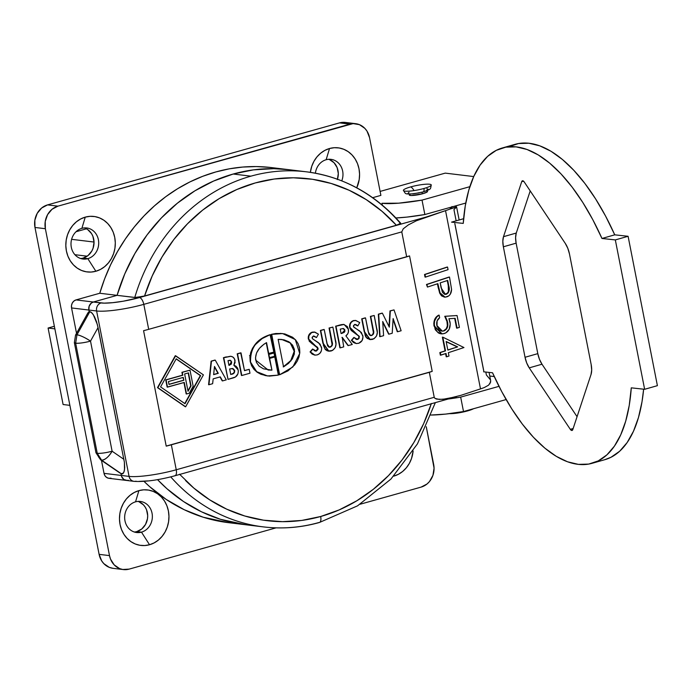<?xml version="1.0" encoding="UTF-8"?>
<svg xmlns="http://www.w3.org/2000/svg" width="692" height="692" viewBox="0 0 692 692"><rect width="100%" height="100%" fill="white"/><g stroke="black" fill="none" stroke-linecap="round" stroke-linejoin="round"><path stroke-width="1.04" d="M467.558 410.918A14.195 2.292 -11.1 0 0 473.57 408.712A14.195 2.292 168.9 0 1 467.558 410.918A14.195 2.292 168.9 0 1 449.541 413.643A14.195 2.292 -11.1 0 0 467.558 410.918M410.737 186.892A14.195 2.292 168.9 0 1 431.159 184.764A14.195 2.292 168.9 0 1 423.919 188.492A3.789 1.661 74.3 0 1 423.21 191.918A3.789 1.661 74.3 0 1 422.881 191.944A3.789 1.661 -105.7 0 0 423.21 191.918A3.789 1.661 -105.7 0 0 423.919 188.492A14.195 2.292 -11.1 0 0 426.843 187.584A14.195 2.292 -11.1 0 0 428.651 184.167A14.195 2.292 -11.1 0 0 410.737 186.892A9.463 4.152 74.3 0 1 414.006 190.594A9.463 4.152 -105.7 0 0 410.737 186.892A14.195 2.292 -11.1 0 0 408.332 191.191A14.195 2.292 -11.1 0 0 423.919 188.492A14.195 2.292 168.9 0 1 403.497 190.62A14.195 2.292 168.9 0 1 410.737 186.892M422.077 192.22L422.388 193.812L422.077 192.22M425.961 190.931L428.218 189.245M427.82 188.994L426.86 188.812M409.024 192.272L407.882 193.475M408.271 193.725L410.157 193.95M411.584 193.916L419.067 192.869M421.039 192.428L422.881 191.944M410.33 194.011L409.309 195.083L411.351 195.516L422.734 193.717A9.316 1.505 168.9 0 1 409.266 194.988A9.316 1.505 168.9 0 1 410.226 194.063M326.148 159.731A15.648 13.831 96.9 0 0 315.396 173.199A15.648 13.831 -83.1 0 1 326.148 159.731A15.648 13.831 -83.1 0 1 331.01 159.35A15.648 13.831 -83.1 0 1 341.77 180.846A15.648 13.831 96.9 0 0 339.867 164.67A15.648 13.831 96.9 0 0 326.148 159.731L329.522 148.512L326.148 159.731M310.353 172.351A27.939 24.696 -83.1 0 1 329.522 148.512L334.34 147.707L339.175 147.976L343.846 149.308L348.171 151.643L351.977 154.896L355.134 158.952L357.505 163.641L359.001 168.787L359.572 174.194L359.191 179.66L356.743 187.8A27.939 24.696 -83.1 0 0 354.503 158.001A27.939 24.696 -83.1 0 0 329.522 148.512L324.911 150.363L320.681 153.174L316.988 156.85L313.986 161.245L311.789 166.184L310.353 172.351M393.8 476.131A27.939 24.696 -83.1 0 1 393.679 476.157L398.41 474.279L402.649 471.468L406.334 467.792L409.335 463.398L411.532 458.459L413.115 450.968A27.939 24.696 -83.1 0 1 393.8 476.131M135.537 501.838A15.648 13.831 96.9 0 0 124.975 520.791A15.648 13.831 96.9 0 0 141.479 532.148L149.533 544.742A27.939 24.696 -83.1 0 1 120.053 524.475A27.939 24.696 -83.1 0 1 138.91 490.619L135.537 501.838A15.648 13.831 -83.1 0 1 140.389 501.458A15.648 13.831 -83.1 0 1 152.352 515.903A15.648 13.831 -83.1 0 1 141.479 532.148A15.648 13.831 -83.1 0 1 136.627 532.529A15.648 13.831 -83.1 0 1 124.664 518.074A15.648 13.831 -83.1 0 1 135.537 501.838L138.91 490.619L143.728 489.815L148.564 490.083L153.235 491.415L157.56 493.751L161.366 497.003L164.514 501.051L166.893 505.748L168.39 510.895L168.96 516.301L168.58 521.768L167.265 527.07L165.068 532.018L162.058 536.412L158.373 540.089L154.143 542.9L149.533 544.742L144.715 545.547L139.879 545.279L135.208 543.955L130.883 541.62L127.077 538.359L123.92 534.311L121.55 529.622L120.053 524.475L119.482 519.061L119.863 513.602L121.178 508.291L123.375 503.352L126.376 498.958L130.07 495.282L134.3 492.47L138.91 490.619A27.939 24.696 -83.1 0 1 168.39 510.895A27.939 24.696 -83.1 0 1 149.533 544.742L141.479 532.148L136.808 531.577L141.479 532.148A15.648 13.831 96.9 0 0 152.041 513.187A15.648 13.831 96.9 0 0 135.537 501.838M134.317 532.018A15.648 13.831 96.9 0 0 136.808 531.577A15.648 13.831 96.9 0 0 147.681 516.673A15.648 13.831 96.9 0 0 138.028 501.397M81.881 228.343A15.648 13.831 96.9 0 0 71.319 247.303A15.648 13.831 96.9 0 0 87.823 258.652L95.877 271.255A27.939 24.696 -83.1 0 1 66.397 250.98A27.939 24.696 -83.1 0 1 85.254 217.132L81.881 228.343A15.648 13.831 -83.1 0 1 86.734 227.962A15.648 13.831 -83.1 0 1 98.697 242.416A15.648 13.831 -83.1 0 1 87.823 258.652A15.648 13.831 -83.1 0 1 82.971 259.033A15.648 13.831 -83.1 0 1 71.008 244.587A15.648 13.831 -83.1 0 1 81.881 228.343L85.254 217.132L90.072 216.328L94.908 216.596L99.579 217.919L103.904 220.255L107.71 223.516L110.858 227.564L113.228 232.252L114.734 237.408L115.305 242.814L114.924 248.272L113.609 253.583L111.412 258.523L108.402 262.917L104.717 266.593L100.487 269.413L95.877 271.255L91.059 272.06L86.223 271.792L81.552 270.468L77.227 268.124L73.421 264.872L70.264 260.823L67.894 256.135L66.397 250.98L65.826 245.573L66.198 240.107L67.522 234.804L69.719 229.856L72.721 225.462L76.405 221.795L80.644 218.975L85.254 217.132A27.939 24.696 -83.1 0 1 114.734 237.408A27.939 24.696 -83.1 0 1 95.877 271.255L87.823 258.652L83.152 258.09L87.823 258.652A15.648 13.831 96.9 0 0 98.385 239.7A15.648 13.831 96.9 0 0 81.881 228.343M80.661 258.523A15.648 13.831 96.9 0 0 83.152 258.09A15.648 13.831 96.9 0 0 94.026 243.186A15.648 13.831 96.9 0 0 84.372 227.91M94.034 242.044L71.613 239.328L94.034 242.044M74.9 254.699L87.166 256.187L74.9 254.699M54.365 326.269L48.094 328.034L63.102 404.526L48.094 328.034L54.876 328.856L48.094 328.034L54.365 326.269M85.228 228.222L87.65 229.528L91.543 233.619L92.875 236.249L94.034 242.165L93.083 248.194L91.854 250.962L88.109 255.478L83.152 258.09M138.884 501.709L143.434 504.84L145.199 507.115L146.531 509.736L147.69 515.652L147.474 518.715L145.51 524.449L141.765 528.973L136.808 531.577M329.496 159.601L334.054 162.741L337.142 167.628L338.302 173.545L337.359 179.574M349.071 123.401L345.957 122.519L339.521 122.882L47.558 204.893L41.658 207.998L37.195 213.378L34.851 220.212L34.981 227.46L99.112 554.353L101.698 560.909L103.8 563.608L109.215 567.336L113.038 568.322M445.259 173.121L380.107 191.424L445.259 173.121L473.709 176.572L445.259 173.121M489.763 376.015L494.252 376.56L489.763 376.015M499.001 386.344L460.673 397.113L448.165 399.024A51.978 8.399 168.9 0 0 460.673 397.113L499.001 386.344M422.025 200.109A51.978 8.399 168.9 0 1 381.967 203.284L382.33 205.126L381.967 203.284L398.661 203.18L422.025 200.109L469.851 186.676L422.025 200.109L424.853 214.537L422.025 200.109M395.928 217.954A51.978 8.399 -11.1 0 0 424.853 214.537L465.768 203.05L424.853 214.537L406.905 217.098L395.928 217.954M355.688 123.686L345.299 122.423A18.632 16.461 96.9 0 0 339.521 122.882L349.901 124.136A18.632 16.461 -83.1 0 1 355.688 123.686A18.632 16.461 -83.1 0 1 369.554 137.647L380.885 195.378L372.685 197.687L380.885 195.378L369.554 137.647L366.976 131.091L364.874 128.392L359.451 124.664L353.119 123.6L57.938 206.155L47.558 204.893L339.521 122.882L349.901 124.136L57.938 206.155L52.038 209.261L47.584 214.632L45.239 221.466L45.369 228.715L109.5 555.607L99.112 554.353L34.981 227.46L45.369 228.715L109.5 555.607L110.495 559.041L114.18 564.871L119.604 568.599L122.718 569.481L129.153 569.118L276.056 527.858L129.153 569.118A18.632 16.461 -83.1 0 1 123.366 569.577A18.632 16.461 -83.1 0 1 109.5 555.607L99.112 554.353A18.632 16.461 96.9 0 0 112.986 568.314L123.366 569.577M360.143 504.234L421.117 487.107L427.016 484.002L429.472 481.554L432.941 475.326L434.066 468.147L426.272 426.748L433.685 464.54A18.632 16.461 -83.1 0 1 421.117 487.107L360.143 504.234M337.471 179.211A15.648 13.831 96.9 0 0 328.639 159.29M431.133 415.044A51.978 8.399 -11.1 0 0 463.51 411.541L506.146 399.561L463.51 411.541L445.553 414.101L430.666 415.053M427.552 191.399A9.316 1.505 168.9 0 1 422.734 193.717L427.163 191.961L427.509 191.303L426.462 190.931M463.51 411.541L460.673 397.113L463.51 411.541M34.981 227.46L45.369 228.715A18.632 16.461 -83.1 0 1 57.938 206.155L47.558 204.893A18.632 16.461 96.9 0 0 34.981 227.46M86.457 228.801L76.059 231.725L86.457 228.801M69.883 405.348L63.102 404.526L69.883 405.348M56.433 336.796L68.326 397.407L56.433 336.796M319.427 522.495A6.626 2.906 -105.7 0 0 320.681 516.5A6.626 2.906 74.3 0 1 319.427 522.495A6.626 2.906 74.3 0 1 318.865 522.538A178.839 158.053 -83.1 0 1 263.358 526.889L245.669 524.744A178.839 158.053 -83.1 0 1 157.542 479.651L166.962 488.742L157.542 479.651A178.839 158.053 96.9 0 0 245.669 524.744L228.36 522.65A178.839 158.053 96.9 0 1 143.997 481.364L149.654 486.64L166.236 499.451L184.193 509.701L203.249 517.227L228.62 522.685M111.005 478.155L108.713 478.284L106.585 477.411L104.933 475.681L104.016 473.345A6.626 5.856 96.9 0 0 108.947 478.319L126.255 480.412A6.626 5.856 -83.1 0 1 121.325 475.447L104.016 473.345L101.482 460.414L104.016 473.345L121.325 475.447L120.996 473.786L121.325 475.447L120.996 473.786L122.674 473.838L124.093 471.78L124.698 467.731L124.396 462.308L97.373 324.583L93.256 314.575L90.929 312.066L89.199 311.703L88.87 310.042A6.626 5.856 -83.1 0 1 93.342 302.015L76.034 299.913A6.626 5.856 96.9 0 0 71.561 307.94L88.87 310.042L88.827 307.464L89.657 305.034L91.249 303.122L93.342 302.015L76.034 299.913L99.769 293.252L117.078 295.346L93.342 302.015L117.078 295.346A178.839 158.053 -83.1 0 1 288.72 169.67A178.839 158.053 96.9 0 0 233.213 174.021L253.358 169.877L273.738 168.666L288.962 169.704L273.738 168.666L253.358 169.877L233.213 174.021A178.839 158.053 96.9 0 0 117.078 295.346L124.802 273.833L134.879 253.54L147.154 234.787L161.418 217.902L177.429 203.163L194.936 190.802L213.629 181.036L233.213 174.021L213.629 181.036L194.936 190.802L177.429 203.163L161.418 217.902L147.154 234.787L134.879 253.54L124.802 273.833L117.078 295.346L134.767 297.491A178.839 158.053 -83.1 0 1 250.902 176.166L233.213 174.021L250.902 176.166A178.839 158.053 -83.1 0 1 306.409 171.815A178.839 158.053 -83.1 0 1 400.028 222.98L400.53 223.101M128.314 480.257L127.172 480.447L128.314 480.257A6.626 5.856 -83.1 0 1 126.255 480.412A6.626 5.856 96.9 0 1 121.325 475.447L121.68 476.667L121.325 475.447L129.067 476.39A35.491 5.735 -11.1 0 0 176.244 469.764L434.23 397.295L429.325 372.322L432.206 371.37L409.552 255.91L406.68 256.862L401.775 231.889L143.798 304.359L148.694 329.331L406.68 256.862L401.775 231.889L403.246 228.792L408.375 224.883L416.402 220.765L445.536 210.645L480.499 388.887L461.062 395.288L480.499 388.887A29.808 4.818 -11.1 0 0 484.4 387.494L488.569 385.185L484.4 387.494A29.808 4.818 -11.1 0 1 480.499 388.887L445.536 210.645L426.09 217.054L139.464 297.569L123.332 301.193L112.744 302.672L104.181 303.139L93.342 302.015L91.249 303.122L89.138 306.201L88.87 310.042L96.612 310.976L129.067 476.39L121.325 475.447L120.996 473.786L123.479 473.086L124.508 469.972L124.396 462.308L98.056 327.584L90.514 341.121L112.113 451.219L123.903 459.332L112.113 451.219A11.176 4.749 124.5 0 1 101.586 460.163L121.714 474.011L101.586 460.163A11.176 4.749 124.5 0 1 100.591 459.799A11.176 4.749 -55.5 0 0 101.586 460.163C105.054 459.981 108.566 456.997 112.113 451.219C105.937 452.836 100.98 453.528 97.252 453.312L101.586 460.163A11.176 9.878 -83.1 0 1 97.252 453.312A11.176 1.808 168.9 0 1 95.954 452.741A11.176 1.808 -11.1 0 0 97.252 453.312A11.176 1.808 -11.1 0 0 112.113 451.219L90.514 341.121L98.056 327.584L96.517 321.676L94.415 316.573L92.079 313.052L89.865 311.642L76.985 334.764A11.176 2.197 29.1 0 1 90.514 341.121A11.176 1.808 168.9 0 1 75.653 343.206L97.252 453.312L75.653 343.206A11.176 1.808 168.9 0 1 74.355 342.644L75.653 343.206C79.381 343.431 84.338 342.739 90.514 341.121C85.142 337.601 80.635 335.482 76.985 334.764L89.865 311.642L88.412 312.196L87.279 314.592M400.659 223.196C374.822 193.855 343.405 176.728 306.409 171.815L269.889 167.395A178.839 158.053 96.9 0 0 99.769 293.252L76.034 299.913L73.94 301.02L72.349 302.932L71.518 305.362L71.561 307.94L76.535 333.293L71.561 307.94L88.87 310.042L89.199 311.703L87.91 312.888L75.558 335.058A11.176 2.197 29.1 0 1 76.985 334.764L75.653 343.206L76.985 334.764L75.558 335.058L74.355 342.644L95.954 452.741L100.591 459.799L119.967 473.068M269.889 167.395L256.351 166.573L242.762 167.057L229.225 168.848L215.843 171.945L202.713 176.313L189.928 181.918L177.585 188.734L165.769 196.692L154.575 205.749L144.083 215.835L134.378 226.864L125.511 238.766L117.571 251.456L110.59 264.828L104.648 278.798L99.769 293.252L117.078 295.346L93.342 302.015L117.078 295.346L135.58 297.525L144.576 295.977L396.378 225.246L382.053 211.337L366.241 199.625L349.192 190.283L331.174 183.466L312.473 179.28L293.382 177.792L274.205 179.02L255.244 182.956L236.802 189.53L219.165 198.639L202.626 210.134L187.428 223.845L173.83 239.544L162.032 256.983L152.231 275.9L144.576 295.977L396.378 225.246L400.703 223.3L396.378 225.246A172.213 152.197 -83.1 0 0 144.576 295.977M245.928 524.778L220.558 519.329L201.502 511.803L183.544 501.544L166.962 488.742L183.544 501.544L201.502 511.803L220.558 519.329L245.928 524.778M127.172 480.447L123.894 479.513L121.68 476.667L123.894 479.513L127.172 480.447M266.541 342.609C258.531 347.41 254.924 353.266 255.703 360.177L268.176 370.012L271.939 370.142L269.292 358.37L274.793 356.96L278.357 375.125L274.793 356.96L269.292 358.37L274.793 356.96L269.638 358.413L271.939 370.142L269.638 358.413L271.939 370.142L263.462 368.836L259.137 366.18L256.395 362.383L255.504 357.842L256.55 352.981L259.439 348.301L263.877 344.261L266.541 342.609L268.695 353.577L266.238 342.782L268.349 353.534L273.85 352.124L268.695 353.577L266.541 342.609M267.276 375.903L256.369 371.639L250.201 361.587L256.715 371.682L267.467 375.929L278.357 375.125L269.499 376.093L265.209 375.548L257.502 372.27L254.379 369.45L251.983 365.834L250.201 361.587L249.924 357.063L250.72 352.548L252.476 348.361L255.002 344.599L261.792 338.544L270.088 334.686L273.85 352.124L270.434 334.729C256.922 339.045 250.288 348.015 250.547 361.631L250.27 357.098L251.066 352.591L252.822 348.405L255.348 344.642L262.138 338.587L270.088 334.686C256.576 339.002 249.942 347.972 250.201 361.587L251.637 365.791L254.033 369.407L257.156 372.227L260.823 374.242L267.216 375.894M435.355 402.623L417.449 443.875L390.963 479.037L357.556 505.835L319.393 522.503C300.864 527.676 282.189 529.146 263.358 526.889A178.839 158.053 -83.1 0 1 170.742 476.883A178.839 158.053 96.9 0 0 262.822 526.828M179.539 474.21L193.864 488.119L209.676 499.832L226.725 509.174L244.752 515.99L263.453 520.176L282.544 521.664L301.721 520.436L320.681 516.5A172.213 152.197 -83.1 0 1 185.491 480.438M249.855 355.671L250.521 355.93M483.769 371.172L454.817 223.585M461.062 395.288L446.643 398.886L439.238 399.44L434.965 398.384L434.23 397.295L429.325 372.322L432.206 371.37L166.21 446.089L432.206 371.37L409.552 255.91L148.694 329.331L143.798 304.359A35.491 5.735 168.9 0 1 96.612 310.976L129.067 476.39A6.626 5.856 96.9 0 0 133.911 481.338M268.591 370.047L268.003 369.986M185.292 406.74L157.499 387.632L175.275 355.714L203.413 374.874L185.638 406.784L157.499 387.632L185.292 406.74M379.718 336.623L378.334 314.177L382.391 313.173L389.319 327.16L390.331 310.942L394.025 309.904L401.135 330.75L397.615 331.736L393.125 318.571L392.208 333.259L388.982 334.167L382.711 321.495L383.593 335.681L380.064 336.667L378.334 314.177L379.718 336.623M389.008 326.538L389.985 310.898L394.025 309.904L389.985 310.898L389.008 326.538M397.269 331.693L393.073 319.393L397.269 331.693M388.636 334.124L382.762 322.247L388.636 334.124M370.644 339.582L367.123 338.397L365.307 335.793L361.7 318.848L365.523 317.913L368.282 331.996L370.644 335.603L371.656 335.516C373.697 334.409 374.277 332.575 373.386 330.023L370.722 316.452L374.199 315.474L376.725 328.389C378.282 333.656 376.872 337.315 372.486 339.383L370.211 339.59L364.58 331.805L361.7 318.848L364.234 331.762L370.03 339.564M370.739 335.577L372.607 334.694L373.386 332.42L370.376 316.408L374.199 315.474L370.376 316.408L373.04 329.98C373.931 332.532 373.351 334.366 371.31 335.473L370.48 335.577M366.042 337.246L365.635 336.546M352.574 320.924L355.913 320.5M355.186 324.41L356.752 325.257M356.034 324.747L354.754 324.366M356.19 343.509L353.474 342.514L351.38 340.308L353.854 337.445L357.729 339.426L359.399 336.796L349.988 327.48C349.616 324.029 350.913 321.737 353.863 320.604L355.766 320.457L359.753 322.584L357.773 325.949L354.659 324.479L353.422 326.321L353.941 327.273L359.918 331.174L362.824 335.594C363.326 339.521 361.873 342.099 358.473 343.318L356.233 343.517L351.726 340.352L353.854 337.445L351.38 340.308L356.069 343.5M356.345 339.409L358.69 338.431L358.863 336.182L351.294 330.508L349.797 328.025M355.593 320.431L353.517 320.56C350.567 321.693 349.27 323.986 349.642 327.437L349.875 324.133L351.7 321.477M339.893 347.817L335.646 326.166L339.789 325.145L335.992 326.209L340.239 347.851L343.716 346.882L342.229 337.341L348.318 345.585L352.263 344.478L345.888 335.845L347.739 333.838L348.431 331.935L348.275 328.856L347.263 326.494L343.812 324.462L339.789 325.145L344.14 324.487L348.353 329.219C348.872 332.022 348.041 334.227 345.888 335.845L352.263 344.478L348.318 345.585L342.229 337.341L343.716 346.882L340.239 347.851L335.646 326.166L339.893 347.817M340.101 324.92L342.108 324.513M342.998 324.427L343.474 324.427M347.972 345.542L341.96 337.411L347.972 345.542M322.922 343.362L320.387 330.447L324.211 329.522L326.97 343.604L329.331 347.211L330.343 347.125C332.385 346.017 332.964 344.183 332.073 341.623L329.418 328.051L332.887 327.082L335.421 339.997C336.978 345.256 335.559 348.924 331.183 350.982L328.908 351.199L323.268 343.405L320.387 330.447L322.922 343.362L328.717 351.173M328.856 347.15L331.304 346.294L332.073 344.443L329.063 328.017L332.887 327.082L329.063 328.017L331.728 341.58C332.618 344.14 332.039 345.974 329.998 347.081L329.167 347.185M329.34 351.19L327.126 350.775L325.231 349.469L323.276 344.997M312.637 344.166L309.255 341.217L308.277 336.822L310.388 333.086L312.213 332.16L314.601 332.099M314.722 336.355L315.44 336.866M313.883 336.018L313.441 335.975M315.033 351.017L316.417 351.034L314.428 350.619L312.888 349.097L310.423 351.951L312.507 354.157L314.903 355.126L312.161 354.114L310.077 351.908L312.542 349.053L316.417 351.034L318.095 348.396L308.675 339.089C308.303 335.637 309.601 333.345 312.559 332.203L314.462 332.056L318.441 334.193L316.46 337.549L313.346 336.087L312.109 337.93L312.628 338.872L318.614 342.774L321.52 347.202C322.014 351.129 320.56 353.707 317.161 354.927L314.921 355.126L310.423 351.951L312.542 349.053L310.077 351.908L314.756 355.1M314.289 332.039L312.213 332.16C309.255 333.302 307.957 335.594 308.329 339.045L317.749 348.353L316.071 350.991L317.377 350.031L317.671 348.067L313.562 344.737M241.447 375.471L237.2 353.82L240.669 352.842L244.501 370.652L249.215 369.329L249.976 373.213L241.793 375.514L237.2 353.82L241.447 375.471M244.475 370.514L249.215 369.329L244.475 370.514M230.73 356.293L230.41 356.276C232.867 356.449 234.406 357.868 235.046 360.523L233.861 365.255L238.195 369.909C238.628 374.208 236.941 376.889 233.126 377.944L228.023 379.38L235.436 377.002L237.875 373.965L238.342 371.267L237.659 368.213L235.981 366.172L233.861 365.255L235.107 362.418L234.467 358.828L232.746 356.951L230.817 356.302L223.775 357.729L228.023 379.38L223.43 357.686L230.471 356.259M208.577 384.7L211.112 361.146L215.247 360.125L226.275 379.865L222.565 380.911L220.281 376.863L213.171 378.861L212.634 383.697L208.923 384.743L211.458 361.189L215.247 360.125L226.275 379.865L222.565 380.911L220.281 376.863L213.171 378.861L212.634 383.697L208.923 384.743L211.112 361.146L208.577 384.7M222.218 380.868L220.004 376.941L222.218 380.868M282.613 333.57L271.376 334.331L280.589 333.406L284.879 333.951L292.586 337.229L295.709 340.049L298.105 343.665L299.532 347.868L299.818 352.401L299.013 356.908L297.266 361.094L294.731 364.857L287.941 370.912L279.646 374.77L292.854 366.942L299.723 353.465L295.285 339.573L282.613 333.57L271.722 334.366L279.3 374.727L271.376 334.331L279.646 374.77L271.376 334.331L275.814 333.509L282.362 333.544M269.162 357.686L268.513 354.382L274.015 352.972L268.513 354.382L274.015 352.972L274.663 356.276L274.015 352.972L268.859 354.425L269.508 357.721L268.513 354.382L269.508 357.721L274.663 356.276L269.162 357.686M184.764 403.54L200.334 375.592L176.149 358.958L200.68 375.635L185.032 403.721L160.579 386.906L176.226 358.819L200.68 375.635L184.764 403.54M167.153 387.105L165.743 379.891L182.498 375.185L181.927 372.296L190.015 370.168L193.163 386.214L189.262 393.22L186.52 393.99L184.262 382.442L167.153 387.105L166.089 379.934L182.844 375.228L182.273 372.339L190.015 370.168L181.927 372.296L182.844 375.228L165.743 379.891L167.153 387.105M186.174 393.947L183.942 382.529L186.174 393.947M445.051 350.861L439.844 352.574L440.354 355.16L440.821 355.169L440.311 352.574L445.518 350.861L442.828 337.168L463.96 347.548L448.338 352.695L448.996 356.025L446.677 356.787L446.029 353.456L440.821 355.169L440.311 352.574L445.518 350.861L442.828 337.168L463.96 347.548L448.338 352.695L448.996 356.025L446.677 356.787L446.029 353.456L440.354 355.16L439.844 352.574L445.518 350.861L445.051 350.861L442.37 337.168L442.828 337.168L442.37 337.168L445.051 350.861M445.587 353.595L446.21 356.778L446.677 356.787L446.21 356.778L445.587 353.595M447.093 267.06L424.525 274.49L425.035 277.077L425.502 277.085L424.992 274.499L447.093 267.06L424.525 274.49L424.992 274.499L424.525 274.49L425.035 277.077L425.502 277.085L424.992 274.499L447.56 267.069L448.061 269.655L425.502 277.085L448.061 269.655L447.56 267.069L447.093 267.06M444.861 297.119L439.628 292.932L440.095 292.941L439.628 292.932L437.811 285.709L438.278 285.709L440.095 292.941L442.058 295.891L445.432 297.119L448.805 295.856L450.302 294.169L451.582 289.403L449.515 277.06L426.955 284.49L427.457 287.076L437.872 283.651L438.278 285.709L437.439 283.789L438.183 287.552L439.878 293.503L441.591 295.891L444.454 297.119M449.047 277.051L426.488 284.481L427.457 287.076L426.955 284.49L449.515 277.06L426.488 284.481L426.955 284.49L426.488 284.481L427.457 287.076L437.872 283.651L440.095 292.941L445.086 297.127L446.946 296.816C449.869 295.743 451.409 293.27 451.582 289.403L449.515 277.06L449.047 277.051M447.205 326.33L446.236 328.778L443.529 330.871C446.686 329.401 447.888 326.538 447.144 322.273L447.612 322.273L444.74 316.296L457.066 315.543L444.74 316.296L446.954 321.46L447.343 325.422M441.851 333.864L434.022 326.044C433.356 320.915 434.896 317.282 438.659 315.145L436.367 316.858L434.671 319.453L433.789 323.519L435.329 329.799L438.52 333.068M439.377 333.449L441.228 333.855M441.202 333.847L442.586 333.812M454.687 318.355L456.608 328.138L457.075 328.146L455.154 318.329L448.909 318.727L450.016 321.988C450.743 327.844 448.874 331.676 444.42 333.501L442.084 333.873L434.49 326.053C433.815 320.924 435.363 317.291 439.126 315.145L439.636 317.74C437.223 319.401 436.289 321.97 436.834 325.439L442.352 331.148L443.996 330.88C447.144 329.409 448.355 326.538 447.612 322.273L445.207 316.296L457.066 315.543L459.393 327.385L456.608 328.138L454.687 318.355M483.717 370.627L454.973 224.139M431.254 403.773A172.213 152.197 -83.1 0 1 320.681 516.5L339.123 509.926L356.752 500.818L373.299 489.322L388.489 475.612L402.095 459.912L413.885 442.473L423.694 423.556L431.35 403.479M451.988 206.493L451.478 207.756L449.428 209.252A29.808 4.818 168.9 0 1 445.536 210.645A29.808 4.818 168.9 0 0 449.428 209.252L456.478 207.029L453.943 209.598L456.14 220.835M139.153 481.373L147.716 480.914M490.351 379.726L486.389 375.003L485.81 372.045M429.325 372.322L171.348 444.792L176.244 469.764L171.348 444.792A35.491 5.735 168.9 0 1 166.218 446.141L143.573 330.681A35.491 5.735 -11.1 0 0 148.694 329.331A35.491 5.735 -11.1 0 1 143.573 330.681L166.218 446.141A35.491 5.735 168.9 0 0 171.348 444.792L429.325 372.322M451.98 206.925A31.227 5.043 168.9 0 1 449.428 209.252L456.114 206.891M143.798 304.359L401.775 231.889L403.246 228.792L408.375 224.883L416.402 220.765L426.09 217.054L139.464 297.569A6.626 2.906 74.3 0 1 143.798 304.359A6.626 2.906 -105.7 0 0 139.464 297.569A28.865 4.662 168.9 0 1 101.084 302.958A6.626 5.856 96.9 0 0 96.612 310.976A35.491 5.735 -11.1 0 0 143.798 304.359M88.87 310.042L96.612 310.976A6.626 5.856 -83.1 0 1 101.084 302.958L93.342 302.015A6.626 5.856 96.9 0 0 88.87 310.042M136.056 481.191A6.626 5.856 -83.1 0 1 133.997 481.355A6.626 5.856 -83.1 0 1 129.067 476.39A35.491 5.735 168.9 0 0 176.244 469.764A6.626 2.906 74.3 0 1 174.964 475.767A6.626 2.906 74.3 0 1 174.427 475.802M174.998 475.759A6.626 2.906 -105.7 0 0 176.244 469.764L434.23 397.295L434.965 398.384L436.661 399.111L442.612 399.362L456.443 396.698L174.964 475.767C158.52 480.144 144.87 482.004 133.997 481.355L126.255 480.412M490.68 380.669L489.849 383.896M301.946 171.348A178.839 158.053 96.9 0 0 250.902 176.166A178.839 158.053 96.9 0 0 134.767 297.491L143.305 296.314M488.569 385.185L490.714 381.941M448.39 291.704L448.278 285.684C449.471 289.611 448.693 292.457 445.968 294.221L446.435 294.23C449.16 292.465 449.93 289.619 448.745 285.692L448.278 285.684L447.274 280.554L448.278 285.684L448.745 285.692L447.707 280.407L440.19 282.89L447.707 280.407L449.212 290.112L448.148 292.958L446.435 294.23L444.402 294.178L442.396 292.24L440.19 282.89L441.133 287.958L445.432 294.385L446.435 294.23L445.198 294.377M447.689 292.95L444.947 294.377M459.393 327.385L457.066 315.543L445.207 316.296L447.188 320.673L447.836 324.998L446.703 328.778L443.425 331.036L441.686 331.087L439.515 330.093L436.998 326.148L437.11 320.906L439.636 317.74L439.126 315.145L436.834 316.858L434.593 321.019L434.273 324.375L435.285 328.752L437.482 332.004L440.752 333.717L443.053 333.812L445.821 332.887L449.177 329.271L450.25 323.847L448.909 318.727L455.154 318.329L457.075 328.146L459.393 327.385M447.836 350.1L457.628 346.874L446.141 341.493L447.836 350.1L457.628 346.874L447.802 349.953L457.628 346.874L446.141 341.493L447.836 350.1M446.193 341.736L457.17 346.865L446.193 341.736M214.494 366.466L213.638 374.632L218.283 373.325L214.494 366.466L213.638 374.632L218.283 373.325L214.494 366.466M214.901 360.082L211.112 361.146L214.901 360.082M214.442 366.959L218.283 373.325L213.655 374.493L217.937 373.282L214.442 366.959M229.9 360.255L231.682 362.02L230.081 360.272L228.005 360.644L228.931 365.359L228.005 360.644L230.661 360.454L231.682 362.02L231.344 364.087L228.931 365.359L229.683 365.151L228.905 365.229L229.683 365.151L231.336 361.977L229.337 365.108L231.007 364.035M230.73 374.519L229.64 368.966L233.014 368.602L234.614 370.367L234.372 372.746L231.586 374.277C233.662 374.017 234.7 372.832 234.692 370.73L234.346 370.687C234.354 372.789 233.316 373.974 231.24 374.234L233.576 373.196L234.692 370.73L232.538 368.507L229.64 368.966L230.73 374.519M226.319 356.873L223.43 357.686L226.319 356.873M223.43 357.686L228.023 379.38L223.43 357.686M232.365 368.49L234.346 370.687L232.668 368.559M231.37 363.066L230.99 361.051L229.891 360.255M240.669 352.842L237.2 353.82L240.669 352.842M237.546 353.863L241.015 352.885L244.501 370.652L249.215 369.329L249.976 373.213L241.793 375.514L237.546 353.863M313.692 335.992L316.46 337.549L318.441 334.193L314.947 332.143L311.608 332.567L308.909 335.784L308.675 339.089L310.327 342.151L317.593 347.332L318.078 349.278L316.417 351.034M314.575 355.082L317.161 354.927L319.695 353.534L321.33 350.948L321.668 348.448L320.067 344.106L312.447 338.673L312.135 337.298L313.346 336.087M323.865 329.478L320.387 330.447L323.865 329.478M320.733 330.491L324.211 329.522L327.558 345.749L328.838 347.081L330.343 347.125L332.108 345.68L332.42 344.071L329.418 328.051L332.887 327.082L336.001 344.166L335.239 347.566L332.61 350.42L328.19 351.069L325.076 348.898L323.631 345.048L320.733 330.491M342.246 333.233L341.095 333.561L340.23 329.115L343.414 328.518L344.694 329.565L344.884 331.356L344.261 332.333L342.246 333.233L341.07 333.423L342.246 333.233L344.875 330.145L341.9 333.198L344.158 332.065L344.875 330.145L343.293 328.501L340.23 329.115L341.095 333.561L342.246 333.233M343.976 324.47L335.992 326.209L339.443 325.102M343.111 328.484L344.529 330.101L343.068 328.475M349.642 327.437L359.399 336.796L357.729 339.426L356.752 339.461M356.579 339.452L357.729 339.426L355.74 339.019L354.2 337.488L351.726 340.352L354.667 343.059L356.536 343.552L359.018 343.145L362.132 340.481L362.98 336.84L361.38 332.506L353.612 326.84L353.448 325.698L354.659 324.479L356.363 324.782L357.773 325.949L359.753 322.584L355.463 320.422L353.387 320.759L351.285 322.273L350.221 324.176L349.91 326.935L351.64 330.551L359.209 336.226L359.036 338.475L357.729 339.426M365.168 317.87L361.7 318.848L365.168 317.87M362.046 318.891L365.523 317.913L368.862 334.141L370.151 335.473L371.656 335.516L373.421 334.072L373.732 332.463L370.722 316.452L374.199 315.474L377.313 332.567L376.552 335.957L373.922 338.812L369.502 339.461L366.388 337.289L364.935 333.44L362.046 318.891M382.045 313.13L378.334 314.177L382.045 313.13M378.68 314.22L382.391 313.173L389.319 327.16L390.331 310.942L394.025 309.904L401.135 330.75L397.615 331.736L393.125 318.571L392.208 333.259L388.982 334.167L382.711 321.495L383.593 335.681L380.064 336.667L378.68 314.22M175.275 355.714L157.499 387.632L175.275 355.714M157.845 387.676L185.638 406.784L203.413 374.874L175.621 355.757L157.845 387.676M200.68 375.635L185.032 403.721L160.579 386.906L176.226 358.819L200.68 375.635M190.707 385.825L188.034 391.283L184.634 373.965L188.501 372.876L191.053 385.868L188.181 372.962L190.707 385.825L187.939 390.79L190.707 385.825M168.441 381.552L169.012 384.441L168.441 381.552L183.268 377.391L168.441 381.552M183.268 377.391L183.83 380.28L182.947 377.477L183.83 380.28L169.012 384.441L183.83 380.28L183.268 377.391M168.986 384.311L183.484 380.237L168.986 384.311M167.499 387.148L184.262 382.442L186.52 393.99L189.262 393.22L193.163 386.214L190.015 370.168L182.273 372.339L182.844 375.228L166.089 379.934L167.499 387.148M191.053 385.868L188.034 391.283L184.634 373.965L188.501 372.876L191.053 385.868M281.731 339.469L290.251 342.972L294.238 351.285L290.761 360.593L283.504 366.682M283.547 366.89L290.943 360.835L294.584 351.432L290.562 342.99L281.903 339.487L278.141 339.348L283.547 366.89L278.141 339.348L283.997 339.85L288.953 341.831L292.534 345.092L294.377 349.322L294.299 354.079L292.309 358.906L288.599 363.326L283.547 366.89M283.201 366.846L290.303 361.155L293.183 356.475L294.238 351.623L293.339 347.073L290.597 343.275L288.607 341.787L283.651 339.807M249.509 355.627L250.175 355.896M571.748 430.476A3.728 1.695 74.1 0 1 570.303 429.325L573.158 428.512L570.303 429.325L529.233 367.859L526.707 362.954L525.038 357.28L503.361 246.793L502.824 241.24L503.499 236.681L521.716 181.659L522.763 180.768L524.207 181.927L565.278 243.394L567.803 248.298L569.473 253.973L591.15 364.459L591.686 370.012L591.011 374.562L572.794 429.594L571.748 430.476L570.303 429.325L529.233 367.859A14.904 6.773 74.1 0 1 525.038 357.28L537.805 353.638L516.128 243.16L515.592 237.607L516.267 233.048L530.21 190.914L516.267 233.048A14.904 6.773 -105.9 0 0 516.128 243.16L503.361 246.793A14.904 6.773 74.1 0 1 503.499 236.681L516.267 233.048L503.499 236.681L521.716 181.659A3.728 1.695 74.1 0 1 522.443 180.794A3.728 1.695 74.1 0 1 524.207 181.927L565.278 243.394A14.904 6.773 74.1 0 1 569.473 253.973L591.15 364.459A14.904 6.773 74.1 0 1 591.011 374.562L572.794 429.594A3.728 1.695 74.1 0 1 572.059 430.459A3.728 1.695 74.1 0 1 571.748 430.476L572.345 430.312L571.748 430.476M592.144 463.294A163.935 74.511 74.1 0 1 578.4 464.375L588.71 464.081L598.26 460.898L606.884 454.878L614.409 446.141L620.724 434.844L625.698 421.186L629.236 405.425L631.277 387.84A163.935 74.511 74.1 0 1 592.144 463.294L604.912 459.661A163.935 74.511 -105.9 0 0 643.638 389.181L642.003 401.793L638.465 417.553L633.491 431.202L627.177 442.508L619.651 451.245L611.027 457.256L604.765 459.696M492.54 372.78L501.717 391.577L511.734 408.808L522.391 424.161L533.506 437.353L544.872 448.148L556.282 456.339L567.527 461.78L578.4 464.375A163.935 74.511 74.1 0 1 492.54 372.78L483.63 371.812L492.54 372.78M451.556 222.141L463.233 223.404A163.935 74.511 74.1 0 1 502.366 147.958A163.935 74.511 74.1 0 1 601.971 238.472L615.326 239.916L628.094 236.283L657.4 385.66L628.094 236.283L615.326 239.916L644.633 389.293L657.4 385.66L644.633 389.293L631.277 387.84L644.633 389.293L615.326 239.916L601.971 238.472L592.793 219.667L582.776 202.436L572.111 187.082L561.004 173.891L549.638 163.104L538.229 154.913L526.984 149.463L516.111 146.868L505.8 147.162L496.251 150.354L487.626 156.366L480.092 165.111L473.786 176.408L468.813 190.058L465.275 205.827L463.233 223.404L451.556 222.141L463.614 218.707M502.366 147.958L515.133 144.317A163.935 74.511 -105.9 0 1 614.738 234.83L601.971 238.472L614.738 234.83L628.094 236.283L614.738 234.83L605.561 216.034L595.544 198.803L584.887 183.449L573.772 170.258L562.406 159.463L550.996 151.271L539.751 145.83L528.878 143.235L518.567 143.529L509.018 146.721M577.067 416.696L542 364.217L539.475 359.321L537.805 353.638L516.128 243.16L503.361 246.793L525.038 357.28L537.805 353.638A14.904 6.773 -105.9 0 0 542 364.217L529.233 367.859L542 364.217L577.067 416.696M523.524 181.14L521.716 181.659L523.524 181.14M431.263 184.963C430.225 189.522 431.73 188.864 423.193 191.926L413.47 193.829C404.033 194.123 406.126 194.244 403.401 190.421M426.004 187.869L428.651 186.892M409.361 191.13L406.541 191.234M456.556 206.847L455.146 206.034M456.582 206.873L459.151 219.978M489.054 372.4L490.689 380.73M444.627 297.119L445.086 297.127M444.965 294.385L445.432 294.385M441.885 331.148L442.352 331.148M441.617 333.864L442.084 333.873"/></g></svg>

